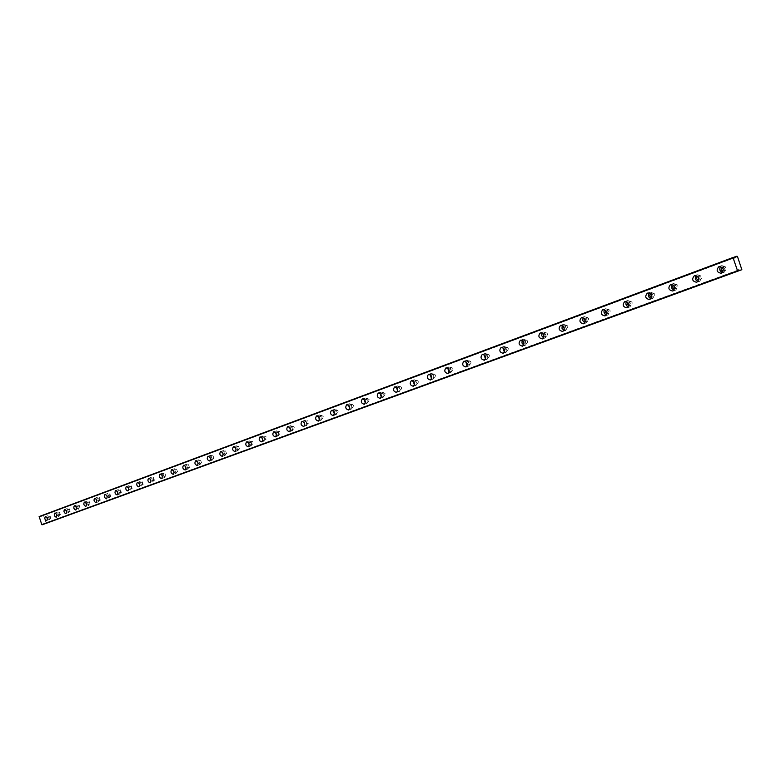 <?xml version="1.0" encoding="UTF-8"?>
<svg xmlns="http://www.w3.org/2000/svg" width="781" height="781" viewBox="0 0 781 781"><rect width="100%" height="100%" fill="white"/><g stroke="black" fill="none" stroke-linecap="round" stroke-linejoin="round"><path stroke-width="0.59" stroke-dasharray="3.9 2.93" d="M721.995 267.122L722.21 267.034C724.895 267.541 725.354 268.849 723.587 270.948L723.274 271.036M722.825 268.088L724.026 266.438C726.701 266.946 727.16 268.254 725.393 270.353L723.372 269.757M48.295 516.544L49.144 518.955L48.295 516.544L50.062 515.929L50.911 518.34L50.062 515.929M57.814 513.019L58.663 515.45L57.814 513.019L59.59 512.404L60.44 514.835L59.581 512.404M67.498 509.427L68.357 511.887L67.498 509.427L69.284 508.812L70.144 511.272L69.275 508.812M77.358 505.776L78.227 508.255L77.358 505.776L79.154 505.161L80.013 507.64L79.154 505.161M87.394 502.066L88.282 504.565L87.394 502.066M89.19 501.441L90.069 503.95L89.19 501.441L87.404 502.056M97.615 498.278L98.504 500.806L97.615 498.278L99.431 497.653L100.31 500.182L99.421 497.653M108.032 494.422L108.92 496.97L108.032 494.422L109.848 493.797L110.736 496.345L109.838 493.797M118.634 490.497L119.532 493.075L118.634 490.497M120.45 489.872L121.348 492.45L120.45 489.872L118.644 490.497M129.441 486.495L130.349 489.091L129.441 486.495L131.267 485.87L132.165 488.467L131.257 485.87M140.443 482.424L141.371 485.04L140.443 482.424L142.279 481.789L143.187 484.415L142.269 481.799M151.66 478.265L152.598 480.911L151.66 478.265L153.496 477.64L154.423 480.286L153.496 477.64M163.102 474.038L164.039 476.703L163.102 474.038M164.928 473.403L165.865 476.078L164.928 473.403L163.112 474.028M174.759 469.723L175.705 472.417L174.759 469.723L176.604 469.088L177.541 471.783L176.594 469.088M186.639 465.32L187.606 468.044L186.639 465.32L188.494 464.685L189.451 467.409L188.494 464.685M198.764 460.829L199.741 463.582L198.764 460.829L200.629 460.194L201.576 462.948L200.619 460.194M211.134 456.25L212.11 459.033L211.134 456.25M212.988 455.616L213.965 458.388L212.988 455.616M223.756 451.574L224.743 454.386L223.756 451.574L225.621 450.94L226.588 453.751L225.611 450.94M236.633 446.81L237.619 449.651L236.633 446.81L238.498 446.176L239.494 449.007L238.488 446.176M249.774 441.948L251.209 443.042L250.789 444.809L249.656 444.301L249.305 442.466L252.341 441.411L253.2 443.052L252.644 444.174L251.209 443.071L251.638 441.304M263.187 436.979L264.652 438.082L263.978 439.908L262.748 438.766L262.826 437.272L266.009 436.618L266.653 438.102L266.077 439.234L264.622 438.121L265.062 436.335M276.894 431.903L278.378 433.016L277.929 434.832L276.757 434.314L276.328 432.733L279.247 431.258L280.35 432.713L279.803 434.187L278.309 433.074L278.768 431.268M290.883 426.719L292.406 427.842L291.928 429.677L290.415 428.554L290.883 426.719M292.768 426.084L294.281 427.197L293.802 429.042L292.289 427.92L292.768 426.084L290.903 426.719M305.186 421.428L306.728 422.56L306.24 424.415L305.02 423.898L304.59 422.277L305.186 421.428L307.568 420.774L308.612 421.916L308.329 423.653L306.718 422.97L307.079 420.783M319.273 417.855L319.79 416.019L321.362 417.161L320.854 419.046L319.292 417.913M321.674 415.385L323.246 416.517L322.729 418.401L321.176 417.259L321.674 415.385L319.81 416.019M334.102 411.968L334.99 410.445L336.328 411.636L336.025 413.422L334.375 412.778M336.611 409.849L338.212 410.991L337.675 412.905L336.094 411.753L336.611 409.849L334.737 410.484M349.332 406.149L350.259 404.792L351.616 405.993L351.304 407.799L349.722 407.301M351.88 404.197L353.51 405.349L352.973 407.282L351.343 406.13L351.88 404.197L350.005 404.831M364.912 400.253L365.869 399.013L367.265 400.223L366.933 402.049L365.401 401.668M367.49 398.417L369.149 399.579L368.593 401.541L366.933 400.38L367.49 398.417L365.615 399.052M380.864 394.239L381.841 393.097L383.256 394.317L382.924 396.172L381.431 395.879M383.451 392.511L385.15 393.683L384.574 395.664L382.875 394.493L383.451 392.511L381.577 393.146M397.197 388.108L397.91 387.093C399.765 387.63 400.145 388.694 399.032 390.295L397.822 389.944M399.784 386.468L399.804 386.458C401.659 386.995 402.03 388.059 400.917 389.651L400.907 389.66C399.052 389.123 398.681 388.059 399.784 386.468M413.91 381.831L414.633 380.913C416.527 381.44 416.898 382.524 415.765 384.145L414.594 383.861M416.507 380.279L416.517 380.269C418.411 380.806 418.792 381.88 417.65 383.5L417.64 383.5C415.746 382.973 415.365 381.899 416.507 380.279M431.024 375.427L431.747 374.577C433.68 375.105 434.06 376.198 432.889 377.848L431.766 377.613M433.621 373.943L433.631 373.933C435.564 374.47 435.944 375.554 434.773 377.203L434.763 377.213C432.83 376.676 432.449 375.593 433.621 373.943M448.548 368.866L449.26 368.085C451.242 368.622 451.623 369.725 450.422 371.395L449.348 371.219M451.135 367.451L451.154 367.451C453.126 367.978 453.517 369.081 452.306 370.76L452.297 370.76C450.325 370.233 449.934 369.13 451.135 367.451M466.511 362.159L467.214 361.437C469.225 361.974 469.615 363.097 468.385 364.795L467.35 364.668M469.078 360.812L469.098 360.802C471.119 361.339 471.509 362.452 470.269 364.151L470.25 364.161C468.239 363.634 467.848 362.511 469.078 360.812L467.214 361.437M484.903 355.287L485.597 354.633C487.656 355.17 488.057 356.302 486.778 358.03L485.802 357.942M487.461 354.008L487.481 353.998C489.55 354.535 489.941 355.658 488.662 357.386L488.652 357.395C486.583 356.868 486.192 355.736 487.461 354.008M503.765 348.248L504.438 347.662C506.547 348.189 506.947 349.341 505.639 351.099L504.702 351.04M506.303 347.037L506.322 347.028C508.431 347.555 508.831 348.697 507.523 350.454L507.504 350.464C505.395 349.937 504.995 348.795 506.303 347.037M523.104 341.043L523.748 340.506C525.916 341.043 526.316 342.195 524.969 343.991L524.08 343.972M525.613 339.881L525.633 339.881C527.79 340.409 528.2 341.561 526.843 343.347L526.833 343.357C524.676 342.83 524.266 341.668 525.613 339.881L523.748 340.506M542.932 333.653L543.556 333.175C545.763 333.702 546.183 334.883 544.787 336.699L543.957 336.709M545.411 332.55L545.441 332.55C547.647 333.077 548.057 334.248 546.661 336.064L546.651 336.074C544.435 335.547 544.025 334.375 545.411 332.55L543.556 333.175M563.286 326.077L563.872 325.648C566.137 326.185 566.557 327.376 565.122 329.221L564.351 329.26M565.727 325.033L565.747 325.023C568.012 325.55 568.422 326.741 566.996 328.586L566.977 328.596C564.712 328.069 564.302 326.888 565.727 325.033L563.872 325.648M584.168 318.306L584.725 317.935C587.039 318.463 587.458 319.663 585.984 321.547L585.262 321.606M586.57 317.32L586.59 317.311C588.903 317.838 589.323 319.038 587.849 320.923L587.829 320.932C585.516 320.405 585.096 319.204 586.57 317.32L584.725 317.935M605.607 310.34L606.124 310.008C608.497 310.535 608.916 311.756 607.403 313.679L606.739 313.747M607.96 309.403L607.979 309.393C610.351 309.92 610.781 311.131 609.258 313.044L609.239 313.054C606.866 312.537 606.447 311.316 607.96 309.403M627.621 302.149L628.1 301.876C630.521 302.403 630.96 303.633 629.388 305.586L628.793 305.674M629.925 301.271L629.945 301.261C632.376 301.778 632.805 303.018 631.243 304.971L631.224 304.971C628.793 304.453 628.363 303.223 629.925 301.271L628.1 301.876M650.251 293.744L650.671 293.519C653.15 294.037 653.59 295.296 651.979 297.278L651.452 297.376M652.486 292.914L652.506 292.904C654.995 293.431 655.435 294.681 653.824 296.663L653.795 296.673C651.315 296.155 650.876 294.906 652.486 292.914M673.495 285.114L673.857 284.928C676.414 285.455 676.854 286.725 675.194 288.745L674.725 288.843M675.663 284.333L675.692 284.323C678.24 284.84 678.679 286.11 677.02 288.13L677 288.14C674.452 287.633 674.003 286.363 675.663 284.333M697.404 276.24L697.697 276.103C700.313 276.62 700.762 277.909 699.054 279.979L698.663 280.067M698.36 277.489L699.522 275.508C702.129 276.015 702.588 277.304 700.869 279.364L698.692 278.495M733.505 257.427L39.655 516.446L733.544 257.476M722.532 272.471L724.085 272.354C727.121 268.742 726.34 266.506 721.742 265.628L720.541 266.419M49.447 519.814C50.414 517.91 49.935 516.534 48.002 515.675L47.992 515.675C47.016 517.578 47.504 518.965 49.437 519.824L46.772 520.742M58.975 516.319C59.961 514.396 59.483 513 57.511 512.141L57.501 512.151C56.515 514.074 57.003 515.47 58.965 516.329L56.291 517.247M68.669 512.766C69.685 510.823 69.197 509.417 67.195 508.548L67.186 508.548C66.17 510.501 66.668 511.906 68.66 512.766L65.985 513.693M78.539 509.144C79.584 507.172 79.086 505.756 77.055 504.887L77.046 504.897C76.011 506.859 76.509 508.285 78.53 509.144L75.845 510.081M88.595 505.453C89.649 503.462 89.151 502.037 87.091 501.168L87.082 501.168C86.027 503.159 86.525 504.594 88.585 505.463L85.89 506.391M98.826 501.705C99.909 499.694 99.412 498.249 97.313 497.37L97.303 497.38C96.219 499.391 96.727 500.836 98.816 501.705L98.826 501.705M109.252 497.878C110.355 495.847 109.848 494.383 107.719 493.504L107.71 493.514C106.606 495.554 107.114 497.009 109.242 497.887L106.528 498.825M119.864 493.982C120.996 491.923 120.489 490.448 118.322 489.57L118.312 489.58C117.179 491.639 117.697 493.114 119.854 493.992L119.864 493.982M130.681 490.019C131.843 487.93 131.325 486.446 129.129 485.567L129.109 485.567C127.957 487.656 128.474 489.14 130.671 490.019L127.938 490.966M141.703 485.977C142.884 483.869 142.367 482.365 140.131 481.477L140.111 481.486C138.93 483.605 139.457 485.099 141.683 485.977L138.95 486.924M152.93 481.857C154.15 479.719 153.623 478.206 151.348 477.318L151.329 477.328C150.118 479.466 150.645 480.979 152.92 481.857L150.167 482.814M162.321 476.205L164.381 477.66C165.621 475.492 165.094 473.969 162.78 473.071L162.067 475.473M174.046 472.095L176.047 473.374C177.326 471.187 176.779 469.645 174.436 468.746L173.665 470.982M185.976 467.848L187.948 469.01C189.256 466.794 188.709 465.232 186.317 464.334L185.497 466.452M198.149 463.494L200.073 464.568C201.42 462.313 200.873 460.741 198.442 459.843L197.583 461.864M210.548 459.043L212.461 460.019C213.838 457.744 213.281 456.153 210.802 455.255L209.913 457.188M223.2 454.483L225.084 455.391C226.5 453.078 225.943 451.467 223.415 450.569L222.507 452.433M236.116 449.817L237.99 450.657C239.425 448.314 238.859 446.693 236.292 445.795L235.354 447.591M249.285 445.053L251.131 445.834C252.614 443.462 252.048 441.821 249.432 440.914L248.465 442.651M262.738 440.191L264.564 440.904C266.087 438.502 265.511 436.843 262.846 435.935L261.86 437.624M276.464 435.212L278.3 435.866C279.842 433.435 279.256 431.766 276.542 430.848L275.537 432.489M290.493 430.116L292.289 430.741C293.89 428.261 293.305 426.572 290.532 425.665L289.507 427.246M304.815 424.923L306.621 425.479C308.241 422.98 307.646 421.271 304.824 420.354L303.78 421.886M319.458 419.602L321.225 420.119C322.914 417.571 322.309 415.843 319.439 414.936L318.375 416.429M334.414 414.164L336.191 414.633C337.909 412.056 337.294 410.308 334.366 409.39L333.282 410.845M349.712 408.6L351.45 409.039C353.237 406.413 352.612 404.646 349.624 403.728L348.531 405.134M365.342 402.908L367.099 403.299C368.905 400.643 368.281 398.857 365.225 397.939L364.122 399.306M381.343 397.08L383.061 397.441C384.935 394.737 384.311 392.931 381.187 392.013L380.074 393.341M397.705 391.115L399.413 391.447C401.336 388.694 400.702 386.868 397.519 385.951L396.387 387.249M414.447 385.013L416.166 385.297C418.128 382.514 417.484 380.669 414.233 379.751L413.09 381.011M431.59 378.765L433.299 379.01C435.31 376.188 434.656 374.324 431.346 373.406L430.185 374.626M449.143 372.361L450.813 372.586C452.912 369.706 452.248 367.822 448.86 366.904L447.689 368.085M467.116 365.801L468.785 365.996C470.933 363.077 470.26 361.154 466.804 360.246L465.622 361.398M485.528 359.084L487.188 359.25C489.394 356.273 488.721 354.34 485.177 353.422L483.995 354.545M504.399 352.192L506.068 352.319C508.324 349.302 507.64 347.34 504.018 346.432L502.827 347.516M523.748 345.134L525.408 345.222C527.722 342.166 527.029 340.174 523.329 339.266L522.128 340.321M543.586 337.88L545.236 337.948C547.618 334.834 546.915 332.823 543.127 331.915L541.926 332.94M563.941 330.451L565.581 330.49C568.031 327.327 567.318 325.286 563.443 324.379L562.232 325.374M584.823 322.817L586.414 322.846C588.972 319.614 588.249 317.545 584.286 316.637L583.075 317.603M606.251 314.987L607.872 314.977C610.469 311.697 609.736 309.598 605.675 308.7L604.465 309.637M628.256 306.943L629.867 306.913C632.551 303.565 631.809 301.446 627.641 300.548L626.44 301.456M650.866 298.674L652.457 298.625C655.23 295.218 654.478 293.07 650.212 292.172L649.001 293.051M674.091 290.181L675.672 290.102C678.533 286.637 677.771 284.46 673.398 283.562L672.187 284.421M697.97 281.453L699.542 281.355C702.49 277.811 701.719 275.605 697.228 274.717L696.027 275.547M737.518 256.656L43.521 515.45L46.177 522.987L741.95 269.035M39.157 516.553L733.398 257.369M737.01 256.197L40.934 516.007M738.299 270.841L43.834 524.168M43.795 524.139L738.299 270.812M200.073 464.568L197.29 465.525M225.084 455.391L222.292 456.348M251.131 445.834L248.329 446.8M264.564 440.904L261.752 441.87M292.289 430.741L289.468 431.708M321.225 420.119L318.394 421.096M351.45 409.039L348.619 410.005M383.061 397.441L380.22 398.417M399.413 391.447L396.572 392.413M450.813 372.586L447.972 373.552M468.785 365.996L465.945 366.963M487.188 359.25L484.347 360.217M586.414 322.846L583.612 323.793M724.026 266.438L722.21 267.034M212.998 455.616L211.143 456.25M399.804 386.458L397.91 387.093M416.517 380.269L414.633 380.913M433.631 373.933L431.747 374.577M451.154 367.451L449.26 368.085M487.481 353.998L485.597 354.633M506.322 347.028L504.438 347.662M607.979 309.393L606.124 310.008M652.506 292.904L650.671 293.519M675.692 284.323L673.857 284.928M699.522 275.508L697.697 276.103M721.742 265.628L719.106 266.487M48.002 515.675L45.337 516.592M57.511 512.141L54.846 513.058M67.195 508.548L64.52 509.466M77.055 504.887L74.371 505.815M87.091 501.168L84.397 502.085M97.313 497.37L94.608 498.298M107.719 493.504L105.005 494.441M118.322 489.57L115.598 490.507M129.129 485.567L126.395 486.504M140.131 481.477L137.388 482.424M151.348 477.318L148.595 478.255M162.78 473.071L160.017 474.018M174.436 468.746L171.664 469.693M186.317 464.334L183.545 465.291M198.442 459.843L195.66 460.79M210.802 455.255L208.01 456.202M223.415 450.569L220.623 451.525M236.292 445.795L233.49 446.752M249.432 440.914L246.62 441.87M262.846 435.935L260.034 436.891M276.542 430.848L273.721 431.815M290.532 425.665L287.711 426.621M304.824 420.354L302.003 421.32M319.439 414.936L316.598 415.892M334.366 409.39L331.525 410.357M349.624 403.728L346.784 404.695M365.225 397.939L362.384 398.896M381.187 392.013L378.346 392.98M397.519 385.951L394.678 386.917M414.233 379.751L411.382 380.708M431.346 373.406L428.525 374.353M448.86 366.904L446.049 367.841M466.804 360.246L463.992 361.183M485.177 353.422L482.375 354.359M504.018 346.432L501.226 347.369M523.329 339.266L520.537 340.194M543.127 331.915L540.354 332.843M563.443 324.379L560.68 325.296M584.286 316.637L581.533 317.555M605.675 308.7L602.942 309.608M627.641 300.548L624.927 301.446M650.212 292.172L647.508 293.06M673.398 283.562L670.713 284.45M697.228 274.717L694.573 275.595M725.364 270.363L723.557 270.958M50.902 518.34L49.135 518.955M60.44 514.835L58.663 515.45M70.134 511.272L68.357 511.887M80.013 507.64L78.227 508.255M90.069 503.95L88.273 504.565M100.3 500.182L98.504 500.806M110.726 496.345L108.92 496.97M121.348 492.45L119.532 493.075M132.165 488.467L130.349 489.091M143.187 484.415L141.361 485.04M154.413 480.286L152.588 480.911M165.865 476.078L164.03 476.703M177.541 471.783L175.696 472.417M189.441 467.409L187.596 468.044M201.576 462.948L199.731 463.582M213.955 458.388L212.11 459.033M226.588 453.751L224.733 454.386M239.484 449.007L237.619 449.651M252.644 444.174L250.779 444.809M266.077 439.234L264.203 439.869M279.793 434.187L277.919 434.832M293.802 429.042L291.918 429.677M308.105 423.78L306.23 424.415M322.729 418.401L320.854 419.046M337.675 412.905L335.791 413.549M352.953 407.282L351.069 407.926M368.583 401.541L366.689 402.186M384.555 395.664L382.67 396.309M400.907 389.66L399.013 390.305M417.64 383.5L415.746 384.145M434.763 377.213L432.869 377.848M452.297 370.76L450.403 371.405M470.25 364.161L468.366 364.795M488.652 357.395L486.768 358.03M507.504 350.464L505.619 351.099M526.833 343.357L524.949 343.991M546.651 336.074L544.767 336.709M566.977 328.596L565.102 329.231M587.829 320.932L585.965 321.557M609.239 313.054L607.384 313.679M631.224 304.971L629.369 305.596M653.795 296.673L651.959 297.288M677 288.14L675.165 288.755M700.84 279.373L699.024 279.979M738.689 269.884L42.994 523.934M734.423 257.915L40.466 516.651M724.046 272.364L721.322 273.272M98.816 501.705L96.112 502.642M119.854 493.992L117.13 494.929M164.361 477.66L161.608 478.616M176.037 473.384L173.275 474.331M187.938 469.02L185.165 469.977M212.452 460.019L209.669 460.985M237.971 450.666L235.179 451.623M278.28 435.876L275.459 436.843M306.601 425.489L303.77 426.455M336.172 414.643L333.341 415.609M367.08 403.308L364.239 404.275M416.146 385.306L413.305 386.273M433.279 379.019L430.438 379.996M506.049 352.329L503.208 353.295M525.379 345.241L522.548 346.198M545.206 337.968L542.385 338.925M565.542 330.5L562.73 331.456M607.833 314.987L605.041 315.934M629.828 306.923L627.045 307.86M652.418 298.635L649.655 299.572M675.633 290.122L672.88 291.049M699.503 281.365L696.769 282.283"/><path stroke-width="1.17" d="M732.978 257.505L734.413 257.925L734.853 256.89L737.01 256.197L737.518 256.656L741.852 269.699L739.705 270.431L738.689 269.884L738.25 270.919L41.803 524.656L39.157 516.553L732.978 257.505L737.537 270.782L738.25 270.919L42.457 524.666M721.371 273.262C724.407 269.65 723.626 267.405 719.018 266.516L718.959 266.536C715.933 270.158 716.724 272.403 721.322 273.272L721.371 273.262M46.782 520.742C47.758 518.838 47.27 517.452 45.337 516.592L45.327 516.592C44.361 518.496 44.839 519.882 46.772 520.742L46.782 520.742M56.3 517.247C57.296 515.323 56.808 513.927 54.846 513.058L54.836 513.068C53.84 514.991 54.328 516.387 56.291 517.247L56.3 517.247M65.994 513.693C67.01 511.74 66.512 510.335 64.52 509.466L64.511 509.476C63.495 511.418 63.993 512.834 65.985 513.693L65.994 513.693M75.855 510.071C76.889 508.109 76.392 506.684 74.371 505.815L74.361 505.815C73.326 507.787 73.824 509.212 75.845 510.081L75.855 510.071M85.9 506.391C86.955 504.399 86.457 502.964 84.397 502.085L84.387 502.095C83.323 504.087 83.831 505.522 85.89 506.391L85.9 506.391M96.122 502.642C97.205 500.621 96.698 499.176 94.608 498.298L94.599 498.307C93.515 500.318 94.023 501.773 96.112 502.642L96.122 502.642M106.538 498.815C107.641 496.775 107.134 495.32 105.005 494.441L104.996 494.441C103.893 496.491 104.4 497.946 106.528 498.825L106.538 498.815M117.14 494.929C118.273 492.86 117.765 491.386 115.598 490.507L115.588 490.517C114.456 492.577 114.973 494.051 117.13 494.929L117.14 494.929M127.947 490.966C129.109 488.877 128.592 487.383 126.395 486.504L126.376 486.504C125.224 488.603 125.741 490.087 127.938 490.966L127.947 490.966M138.959 486.924C140.15 484.806 139.623 483.312 137.388 482.424L137.378 482.424C136.187 484.542 136.714 486.046 138.95 486.924L138.959 486.924M150.186 482.804C151.397 480.666 150.87 479.153 148.595 478.255L148.575 478.265C147.365 480.413 147.902 481.926 150.167 482.814L150.186 482.804M161.618 478.607C162.868 476.439 162.331 474.916 160.017 474.018L160.007 474.028C158.768 476.195 159.295 477.728 161.608 478.616L161.618 478.607M173.284 474.331C174.554 472.134 174.017 470.592 171.664 469.693L171.654 469.703C170.385 471.9 170.922 473.442 173.275 474.331L173.284 474.331M185.175 469.967C186.483 467.741 185.937 466.189 183.545 465.291L183.525 465.291C182.227 467.516 182.774 469.078 185.165 469.977L185.175 469.967M197.31 465.515C198.638 463.27 198.091 461.688 195.66 460.79L195.641 460.8C194.313 463.055 194.859 464.627 197.29 465.525L197.31 465.515M209.679 460.975C211.046 458.701 210.489 457.11 208.01 456.202L208 456.211C206.633 458.496 207.19 460.087 209.669 460.985L209.679 460.975M222.302 456.348C223.708 454.034 223.141 452.424 220.623 451.525L220.603 451.525C219.207 453.849 219.773 455.45 222.292 456.348L222.302 456.348M235.188 451.623C236.623 449.28 236.057 447.65 233.49 446.752L233.47 446.752C232.035 449.095 232.611 450.725 235.179 451.623L235.188 451.623M248.338 446.791C249.813 444.418 249.237 442.778 246.62 441.87L246.601 441.88C245.136 444.252 245.712 445.892 248.329 446.8L248.338 446.791M261.772 441.87C263.275 439.459 262.699 437.809 260.034 436.891L260.014 436.901C258.511 439.312 259.087 440.972 261.752 441.87L261.772 441.87M275.478 436.843C277.021 434.402 276.435 432.723 273.721 431.815L273.701 431.815C272.159 434.265 272.745 435.935 275.459 436.843L275.478 436.843M289.487 431.698C291.069 429.228 290.473 427.539 287.711 426.621L287.691 426.631C286.11 429.101 286.705 430.8 289.468 431.708L289.487 431.698M303.789 426.455C305.42 423.946 304.824 422.228 302.003 421.32L301.974 421.32C300.353 423.839 300.958 425.547 303.77 426.455L303.789 426.455M318.414 421.086C320.083 418.548 319.478 416.81 316.598 415.892L316.578 415.902C314.909 418.45 315.524 420.188 318.394 421.096L318.414 421.086M333.36 415.609C335.069 413.022 334.453 411.275 331.525 410.357L331.495 410.367C329.797 412.954 330.402 414.701 333.341 415.609L333.36 415.609M348.638 409.996C350.396 407.379 349.771 405.612 346.784 404.695L346.754 404.704C345.007 407.321 345.622 409.098 348.619 410.005L348.638 409.996M364.258 404.265C366.064 401.61 365.44 399.823 362.384 398.896L362.355 398.906C360.558 401.571 361.183 403.357 364.239 404.275L364.258 404.265M380.24 398.408C382.094 395.703 381.46 393.897 378.346 392.98L378.316 392.989C376.471 395.694 377.106 397.5 380.22 398.417L380.24 398.408M396.592 392.404C398.495 389.67 397.861 387.835 394.678 386.917L394.649 386.927C392.745 389.67 393.39 391.496 396.572 392.413L396.592 392.404M413.325 386.263C415.277 383.481 414.633 381.636 411.382 380.708L411.353 380.718C409.41 383.51 410.054 385.365 413.305 386.273L413.325 386.263M430.458 379.986C432.469 377.155 431.815 375.28 428.496 374.363L428.466 374.372C426.465 377.203 427.119 379.078 430.438 379.996L430.458 379.986M448.001 373.552C450.061 370.672 449.397 368.778 446.01 367.861L445.98 367.871C443.92 370.75 444.584 372.644 447.972 373.552L448.001 373.552M465.964 366.953C468.092 364.034 467.419 362.12 463.953 361.193L463.924 361.212C461.805 364.131 462.479 366.055 465.945 366.963L465.964 366.953M484.376 360.207C486.563 357.239 485.88 355.296 482.336 354.369L482.307 354.389C480.13 357.356 480.803 359.299 484.347 360.217L484.376 360.207M503.237 353.285C505.483 350.269 504.799 348.297 501.177 347.379L501.138 347.389C498.903 350.415 499.596 352.377 503.208 353.295L503.237 353.285M522.577 346.188C524.891 343.123 524.197 341.131 520.497 340.213L520.458 340.223C518.154 343.298 518.848 345.29 522.548 346.198L522.577 346.188M542.414 338.905C544.796 335.791 544.093 333.77 540.306 332.852L540.267 332.872C537.894 335.996 538.597 338.017 542.385 338.925L542.414 338.905M562.759 331.447C565.21 328.274 564.497 326.224 560.621 325.316L560.582 325.326C558.142 328.508 558.854 330.548 562.73 331.456L562.759 331.447M583.641 323.783C586.17 320.552 585.447 318.482 581.474 317.574L581.425 317.594C578.916 320.825 579.639 322.895 583.612 323.793L583.641 323.783M605.07 315.924C607.677 312.634 606.944 310.535 602.873 309.627L602.834 309.647C600.238 312.937 600.97 315.036 605.041 315.934L605.07 315.924M627.084 307.851C629.759 304.502 629.027 302.374 624.859 301.466L624.81 301.486C622.135 304.844 622.887 306.972 627.045 307.86L627.084 307.851M649.694 299.553C652.457 296.145 651.705 293.988 647.439 293.09L647.381 293.109C644.628 296.526 645.389 298.684 649.655 299.572L649.694 299.553M672.919 291.03C675.78 287.554 675.009 285.368 670.635 284.479L670.586 284.499C667.745 287.974 668.507 290.161 672.88 291.049L672.919 291.03M696.808 282.273C699.747 278.729 698.975 276.513 694.485 275.625L694.436 275.644C691.497 279.188 692.278 281.404 696.769 282.283L696.808 282.273M723.372 269.757L722.825 268.088M698.692 278.495L698.36 277.489M734.853 256.89L733.486 257.408L734.853 256.89M43.834 524.168L741.852 269.699M723.274 271.036C720.892 270.382 720.463 269.074 721.995 267.122M334.375 412.778L334.102 411.968M349.722 407.301L349.332 406.149M365.401 401.668L364.912 400.253M381.431 395.879L380.864 394.239M397.822 389.944L397.197 388.108M414.594 383.861L413.91 381.831M431.766 377.613L431.024 375.427M449.348 371.219L448.548 368.866M467.35 364.668L466.511 362.159M485.802 357.942L484.903 355.287M504.702 351.04L503.765 348.248M524.08 343.972L523.104 341.043M543.957 336.709L542.932 333.653M564.351 329.26L563.286 326.077M585.262 321.606L584.168 318.306M606.739 313.747L605.216 312.361L605.607 310.34M628.793 305.674L627.153 304.258L627.621 302.149M651.452 297.376L649.694 295.95L650.251 293.744M674.725 288.843C672.675 288.15 672.265 286.9 673.495 285.114M698.663 280.067C696.447 279.383 696.027 278.114 697.404 276.24M39.05 516.827L732.92 257.896M737.537 270.782L41.803 524.656M720.541 266.419C719.028 269.162 719.692 271.173 722.532 272.471M162.067 475.473L162.321 476.205M173.665 470.982L174.046 472.095M185.497 466.452L185.976 467.848M197.583 461.864L198.149 463.494M209.913 457.188L210.548 459.043M222.507 452.433L223.2 454.483M235.354 447.591L236.116 449.817M248.465 442.651L249.285 445.053M261.86 437.624L262.738 440.191M275.537 432.489L276.464 435.212M289.507 427.246L290.493 430.116M303.78 421.886L304.815 424.923M318.375 416.429L319.458 419.602M333.282 410.845L334.414 414.164M348.531 405.134L349.712 408.6M364.122 399.306L365.342 402.908M380.074 393.341L381.343 397.08M396.387 387.249L397.705 391.115M413.09 381.011L414.447 385.013M430.185 374.626L431.59 378.765M447.689 368.085L449.143 372.361M465.622 361.398L467.116 365.801M483.995 354.545L485.528 359.084M502.827 347.516L504.399 352.192M522.128 340.321L521.981 343.044L523.748 345.134M541.926 332.94L541.731 335.762L543.586 337.88M562.232 325.374L561.998 328.274L563.941 330.451M583.075 317.603L582.782 320.6L584.823 322.817M604.465 309.637C603.44 311.961 604.035 313.747 606.251 314.987M626.44 301.456C625.327 303.858 625.932 305.693 628.256 306.943M649.001 293.051C647.8 295.54 648.415 297.415 650.866 298.674M672.187 284.421C670.889 286.988 671.523 288.911 674.091 290.181M696.027 275.547C694.621 278.192 695.266 280.164 697.97 281.453M737.84 271.056L42.057 524.803M739.597 270.372L738.299 270.841M43.892 524.168L739.705 270.431M733.544 257.476L734.814 257.008"/></g></svg>
